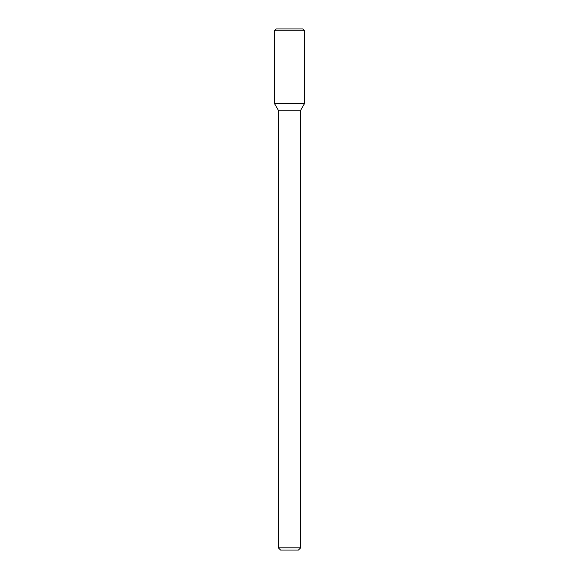 <?xml version="1.0" encoding="UTF-8"?>
<svg xmlns="http://www.w3.org/2000/svg" width="579" height="579" viewBox="0 0 579 579"><rect width="100%" height="100%" fill="white"/><g stroke="black" fill="none" stroke-linecap="round" stroke-linejoin="round"><path stroke-width="0.87" d="M274.388 103.395L278.333 110.227L289.5 110.227L278.333 110.227L278.333 547.814L289.5 547.814L278.333 547.814L280.569 550.05L289.5 550.05L280.569 550.05L278.333 547.814L278.333 110.227L274.388 103.395L304.612 103.395L304.612 30.81L274.388 30.81L274.388 103.395L304.612 103.395L300.667 110.227L304.612 103.395M289.5 110.227L300.667 110.227L289.5 110.227M289.5 547.814L300.667 547.814L300.667 110.227L300.667 547.814L289.5 547.814M289.5 550.05L298.431 550.05L300.667 547.814L298.431 550.05L289.5 550.05M274.388 30.81L276.248 28.95L302.752 28.95L304.612 30.81"/></g></svg>
